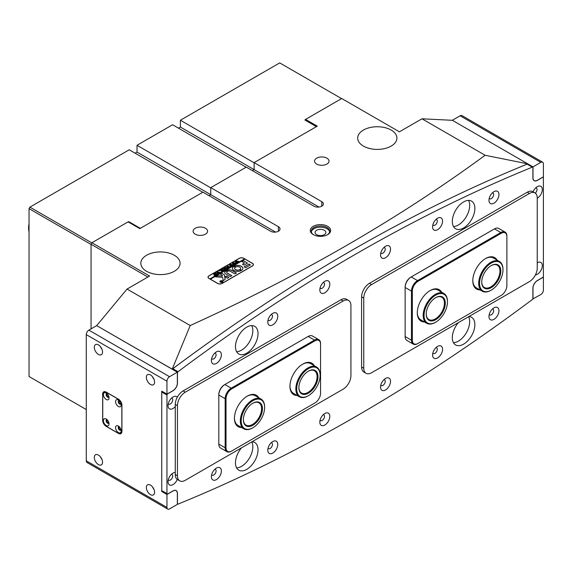 <?xml version="1.0" encoding="UTF-8"?>
<svg xmlns="http://www.w3.org/2000/svg" width="572" height="572" viewBox="0 0 572 572"><rect width="100%" height="100%" fill="white"/><g stroke="black" fill="none" stroke-linecap="round" stroke-linejoin="round"><path stroke-width="0.86" d="M313.277 234.627L313.277 234.627A10.182 5.877 180 0 1 313.277 226.312A10.182 5.877 180 0 1 327.677 226.312A10.182 5.877 180 0 1 327.677 234.627A10.182 5.877 180 0 1 313.277 234.627M327.313 234.827A9.202 5.312 0 0 0 329.679 231.274A9.202 5.312 0 0 0 326.984 227.513A9.202 5.312 0 0 0 316.959 226.362A9.202 5.312 0 0 0 311.282 231.274A9.202 5.312 0 0 0 313.642 234.827M324.295 230.273A5.398 3.117 0 0 0 318.411 229.594A5.398 3.117 0 0 0 315.079 232.475A5.398 3.117 0 0 0 316.659 234.677A5.398 3.117 0 0 0 322.544 235.349A5.398 3.117 0 0 0 325.876 232.475A5.398 3.117 0 0 0 324.295 230.273M329.622 231.875A9.202 5.312 0 0 0 326.984 228.721A9.202 5.312 0 0 0 317.446 227.456A9.202 5.312 0 0 0 311.34 231.875M153.346 273.838L149.571 272.708M174.324 255.262A19.627 11.333 0 0 0 152.931 252.803A19.627 11.333 0 0 0 140.819 263.27A19.627 11.333 0 0 0 146.568 271.285A19.627 11.333 0 0 0 167.953 273.738A19.627 11.333 0 0 0 180.073 263.27A19.627 11.333 0 0 0 174.324 255.262M370.198 148.641L366.416 147.512M391.169 130.066A19.627 11.333 0 0 0 369.784 127.606A19.627 11.333 0 0 0 357.664 138.074A19.627 11.333 0 0 0 363.413 146.089A19.627 11.333 0 0 0 384.806 148.541A19.627 11.333 0 0 0 396.918 138.074A19.627 11.333 0 0 0 391.169 130.066M326.898 158.158A7.236 4.176 0 0 0 319.012 157.25A7.236 4.176 0 0 0 314.543 161.111A7.236 4.176 0 0 0 316.659 164.064A7.236 4.176 0 0 0 324.553 164.972A7.236 4.176 0 0 0 329.014 161.111A7.236 4.176 0 0 0 326.898 158.158M205.462 228.264A7.236 4.176 0 0 0 197.576 227.363A7.236 4.176 0 0 0 193.107 231.224A7.236 4.176 0 0 0 195.224 234.177A7.236 4.176 0 0 0 203.117 235.085A7.236 4.176 0 0 0 207.579 231.224A7.236 4.176 0 0 0 205.462 228.264M458.394 341.148A15.944 9.209 120 0 0 468.611 316.716A15.944 9.209 -60 0 1 469.669 321.614A15.944 9.209 -60 0 1 453.46 342.685A15.944 9.209 120 0 0 458.394 341.148M241.548 466.344A15.944 9.209 120 0 0 251.766 441.913A15.944 9.209 120 0 1 252.824 446.811A15.944 9.209 120 0 1 236.608 467.882A15.944 9.209 120 0 0 241.548 466.344M458.394 224.96A15.944 9.209 120 0 0 468.532 200.393A15.944 9.209 -60 0 1 469.669 205.434A15.944 9.209 -60 0 1 453.46 226.498A15.944 9.209 120 0 0 458.394 224.96M241.548 350.157A15.944 9.209 120 0 0 251.687 325.59A15.944 9.209 120 0 1 252.824 330.63A15.944 9.209 120 0 1 236.608 351.694A15.944 9.209 120 0 0 241.548 350.157M533.647 180.237L534.262 180.595A6.135 3.539 -60 0 0 537.33 180.294L543.4 176.784L543.4 163.864A3.682 2.124 120 0 0 542.635 162.183A3.682 2.124 120 0 0 540.797 162.362L460.131 115.794L452.323 120.299L421.964 118.797L485.127 155.262C441.82 187.051 395.609 217.131 346.503 245.495C297.161 273.959 245.066 300.636 190.211 325.525L172.193 369.14A1729.628 998.605 -60 0 1 201.101 347.955M540.797 162.362L532.99 166.874L452.323 120.299L527.784 163.864L527.784 164.328M527.784 163.864L527.749 163.864A1729.628 998.605 -60 0 0 498.841 176.054M172.193 369.14L96.689 325.618L127.048 289.06L149.599 276.04L91.92 242.742L128.092 221.857L139.797 228.621L202.946 192.163L270.606 231.224A5.52 3.189 180 0 0 276.619 231.91A5.52 3.189 180 0 0 280.03 228.972A5.52 3.189 180 0 0 278.414 226.712L210.753 187.652L210.753 194.666L209.016 195.667L210.753 194.666L275.582 232.096M318.954 207.057L254.125 169.627L254.125 162.612L321.779 201.673A5.52 3.189 0 0 1 323.394 203.932A5.52 3.189 0 0 1 319.991 206.871A5.52 3.189 0 0 1 313.971 206.185L246.317 167.124L210.753 187.652M180.394 127.055L254.125 169.627L252.388 170.628L254.125 169.627L254.125 162.813L180.394 120.249L180.394 127.055L178.485 128.157M421.964 118.797L399.413 131.817L341.727 98.513L305.562 119.398L317.267 126.155L254.125 162.612M222.115 283.455L252.474 265.93A3.189 1.845 0 0 0 253.41 264.622A3.189 1.845 0 0 0 252.474 263.32L243.801 258.315A3.189 1.845 0 0 0 239.289 258.315L208.93 275.84A3.189 1.845 0 0 0 208.001 277.141A3.189 1.845 0 0 0 208.93 278.45L217.603 283.455A3.189 1.845 0 0 0 222.115 283.455M190.211 325.525L127.048 289.06M147.869 277.041L91.055 244.244L91.055 328.879L91.055 244.444L29.036 208.637L29.901 207.135L129.215 149.792L202.774 192.263M91.055 244.244L91.92 242.742M485.127 155.262L527.749 163.864M305.562 120.399L305.562 119.398M222.458 282.203A1.409 0.815 0 0 0 222.83 281.653A1.409 0.815 0 0 0 222.83 281.603M220.427 282.125A1.409 0.815 0 0 0 221.965 282.303A1.409 0.815 0 0 0 222.83 281.553A1.409 0.815 0 0 0 222.422 280.974A1.409 0.815 0 0 0 220.885 280.802A1.409 0.815 0 0 0 220.013 281.553A1.409 0.815 0 0 0 220.427 282.125M222.508 280.923A1.53 0.887 0 0 0 220.835 280.73A1.53 0.887 0 0 0 219.891 281.553A1.53 0.887 0 0 0 220.342 282.175A1.53 0.887 0 0 0 222.007 282.368A1.53 0.887 0 0 0 222.958 281.553A1.53 0.887 0 0 0 222.508 280.923M222.951 281.603A1.53 0.887 0 0 0 222.508 281.024A1.53 0.887 0 0 0 222.458 281.002M220.384 281.002A1.53 0.887 0 0 0 219.891 281.603M215.451 276.834L222.63 277.37L223.166 280.595L225.161 279.443L224.474 274.917L221.7 273.194L220.098 274.038L222.236 275.311L222.436 276.069L217.46 275.718L215.451 276.834M233.955 270.506A5.212 3.01 0 0 0 241.077 270.642L239.532 269.727A3.003 1.737 180 0 1 235.521 269.605A3.003 1.737 180 0 1 234.634 268.382A3.003 1.737 180 0 1 235.306 267.288L233.719 266.395A5.212 3.01 0 0 0 232.432 268.382A5.212 3.01 0 0 0 233.955 270.506M241.084 270.52L239.532 269.834A3.003 1.737 180 0 1 235.521 269.705A3.003 1.737 180 0 1 234.634 268.483A3.003 1.737 180 0 1 234.642 268.432M223.867 270.227L223.516 270.577L222.594 269.705L222.501 268.726L223.695 268.533L225.718 269.305L224.846 269.805L223.845 268.89L222.572 268.783L222.722 269.612L224.11 270.27M222.594 269.705L222.544 268.797M222.572 268.783L222.722 269.712L223.867 270.327M221.664 271.314L221.679 270.57L219.183 270.678L220.127 270.127L221.843 270.341L220.513 269.905L221.378 269.405L223.459 270.606L222.594 271.107L221.879 270.363L222.258 271.3L221.5 271.736L221.671 270.942M220.184 270.163L221.843 270.341M221.378 269.405L223.03 270.67M222.601 271.135L222.508 270.728M221.857 270.599L221.922 271.328M219.927 272.136L220.334 272.408L218.633 273.395L218.161 273.159L219.269 272.93L216.981 271.943L217.853 271.443L219.555 272.758L219.927 272.215M217.839 271.514L219.555 272.758M219.805 272.615L219.862 272.172M217.396 272.915L217.853 273.566L217.424 274.124L215.379 274.088L215.308 272.873L217.396 272.915L217.853 273.666M214.9 273.452L215.365 272.944M244.93 259.166L244.58 258.866L209.888 278.9L209.016 278.5M244.58 258.866L243.715 258.365A3.067 1.773 0 0 0 239.375 258.365L209.016 275.89A3.067 1.773 0 0 0 208.122 277.141A3.067 1.773 0 0 0 209.016 278.392M214.107 275.354L214.593 274.467L213.313 274.06L214.178 273.559L216.259 274.767L214.107 275.354L214.593 274.467M214.178 273.559L215.887 274.832M226.848 267.46L227.313 268.111L226.884 268.668L224.832 268.625L224.767 267.417L226.848 267.46L227.313 268.211M224.353 267.989L224.817 267.489M227.77 267.589L229.043 267.288L228.142 266.767L227.742 267.338L227.077 266.952L228.056 266.716L226.755 266.302L227.62 265.801L229.708 267.002L227.77 267.646M227.134 267.017L227.799 267.303M231.067 266.152L230.452 266.502L229.293 264.8L231.052 265.215L230.302 264.221L233.347 264.9L232.575 265.344L230.673 264.571L232.411 265.437L231.61 265.901L229.758 265.122L231.067 266.216M233.984 264.464L233.369 264.822L232.218 263.113L233.969 263.535L233.226 262.534L236.265 263.213L235.5 263.656L233.59 262.884L235.335 263.756L234.527 264.221L232.682 263.435L233.984 264.529M236.901 262.777L236.293 263.134L235.135 261.433L236.894 261.847L236.143 260.846L239.182 261.526L238.417 261.969L236.515 261.204L238.252 262.069L237.444 262.534L235.6 261.747L236.901 262.848M210.317 279.25L245.016 259.116L252.388 263.37A3.067 1.773 0 0 1 253.289 264.622L253.289 265.129M210.317 279.15L217.696 283.405A3.067 1.773 0 0 0 222.029 283.405L252.388 265.873A3.067 1.773 0 0 0 253.289 264.622M244.165 266.817L245.731 267.717L250.4 264.872L248.984 264.035L244.151 266.931M244.408 263.07L242.521 264.285L244.08 265.065L247.469 263.07L243.386 260.682L241.827 261.461L244.408 263.07L242.507 264.271M227.77 271.278A1.838 1.065 180 0 1 230.359 271.285L234.849 273.881L236.408 273.101L231.917 270.384A3.561 2.052 0 0 0 226.569 270.599L227.77 271.278M239.983 269.469L241.563 270.363A5.212 3.01 0 0 0 242.857 268.382A5.212 3.01 0 0 0 239.797 265.637A5.212 3.01 0 0 0 234.205 266.116L235.757 267.031A3.003 1.737 180 0 1 238.939 266.817A3.003 1.737 180 0 1 240.648 268.382A3.003 1.737 180 0 1 239.983 269.469L239.975 269.576M228.864 277.456L226.641 276.054L225.039 276.891L227.513 278.235L228.864 277.434L226.641 276.154L225.068 276.941M227.32 273.037A1.838 1.065 180 0 1 226.784 272.286A1.838 1.065 180 0 1 227.306 271.543L226.126 270.849A3.561 2.052 0 0 0 224.717 272.486A3.561 2.052 0 0 0 225.761 273.938L230.459 276.533L231.81 275.632L227.32 273.137A1.838 1.065 180 0 1 226.784 272.386A1.838 1.065 180 0 1 226.784 272.336M220.771 281.617L221.679 281.467L220.935 281.231L221.443 280.938L222.658 281.638L221.393 282.025L220.771 281.617M244.58 258.966L209.888 278.9M231.832 275.74L227.32 273.137M227.32 271.536L226.126 270.949A3.561 2.052 0 0 0 224.717 272.537M235.314 267.288L233.719 266.495A5.212 3.01 0 0 0 232.432 268.432M240.648 268.432A3.003 1.737 180 0 1 240.648 268.483A3.003 1.737 180 0 1 239.983 269.569M242.857 268.432A5.212 3.01 0 0 0 239.754 265.73A5.212 3.01 0 0 0 234.205 266.216L234.205 266.116M236.408 272.98L231.917 270.484A3.561 2.052 0 0 0 226.569 270.699L226.562 270.699M247.426 263.013L243.386 260.782L241.806 261.568M215.415 276.812L217.46 275.818L222.436 276.069M225.161 279.415L224.303 274.796L221.7 273.294L220.127 274.088M250.393 264.922L248.984 264.135L244.165 266.917M220.013 281.603A1.409 0.815 0 0 0 220.013 281.653A1.409 0.815 0 0 0 220.384 282.203M220.549 281.553L221.521 281.638M222.236 281.882L221.679 281.467M221.178 281.195L222.436 281.681M222.122 281.946L221.578 281.896L221.679 281.524L221.578 281.996L221.679 281.624L222.122 281.989M213.599 273.995L214.064 273.731M214.107 275.454L214.2 274.753M214.378 274.646L214.436 275.246L214.378 274.746L214.436 275.246L215.565 275.132L214.672 274.517L214.436 275.146L215.565 275.032M214.9 273.502L215.308 272.973L217.396 273.016M215.401 273.023L215.687 273.967L217.367 274.16L217.603 273.681L217.06 273.123L216.052 272.794L215.151 273.33M216.695 274.303L217.603 273.681M215.687 273.967L216.695 274.202M215.401 272.923L215.687 273.866M218.447 273.302L218.969 273.101M217.274 271.879L217.739 271.607M221.671 271.042L221.679 270.57M219.405 270.642L220.091 270.249M220.785 269.848L221.264 269.569M221.857 270.699L221.857 271.342L221.857 270.699M221.443 271.807L221.664 271.414M222.108 269.248L223.695 268.533M223.695 268.633L225.053 269.255M225.053 269.355L225.582 269.419M222.572 268.883L222.722 269.712L222.572 268.883M224.353 268.039L224.767 267.517L226.848 267.56M224.853 267.567L225.139 268.504L226.819 268.697L227.063 268.218L226.512 267.66L225.504 267.331L224.603 267.868M226.147 268.847L227.063 268.218M225.139 268.504L226.147 268.747M224.853 267.467L225.139 268.404M227.77 267.689L228.578 267.553M227.034 266.237L227.513 265.966M229.272 267.067L227.506 266.023M229.379 264.857L231.052 265.215M230.302 264.321L232.947 264.929M231.374 265.308L230.673 264.571M230.709 266.209L229.758 265.122M232.296 263.17L233.969 263.535M233.226 262.634L235.864 263.249M234.291 263.62L233.59 262.884M233.626 264.521L232.682 263.435M235.214 261.483L236.894 261.847M236.143 260.946L238.789 261.561M237.216 261.933L236.515 261.204M236.543 262.834L235.6 261.747M317.81 374.753A13.492 7.793 -60 0 1 310.146 392.006A13.492 7.793 -60 0 1 299.034 389.568A13.492 7.793 -60 0 1 298.884 387.666A13.492 7.793 -60 0 1 308.422 371.142A13.492 7.793 -60 0 1 317.81 374.753M298.884 387.416A12.877 7.436 120 0 0 299.027 388.981A12.877 7.436 120 0 0 301.551 393.064A12.877 7.436 120 0 0 312.219 388.774A12.877 7.436 120 0 0 316.945 374.839A12.877 7.436 120 0 0 314.428 370.756A12.877 7.436 120 0 0 308.201 371.271M319.941 373.073A16.559 9.56 120 0 0 306.306 370.084A16.559 9.56 120 0 0 296.904 391.248A16.559 9.56 120 0 0 308.422 395.681A16.559 9.56 120 0 0 320.134 375.396A16.559 9.56 120 0 0 319.941 373.073M308.208 395.803A17.174 9.917 -60 0 1 307.986 395.931A17.174 9.917 -60 0 1 299.399 396.782A17.174 9.917 -60 0 1 296.046 391.334A17.174 9.917 -60 0 1 302.345 372.751A17.174 9.917 -60 0 1 316.573 367.038A17.174 9.917 -60 0 1 319.934 372.486A17.174 9.917 -60 0 1 320.134 374.896A17.174 9.917 -60 0 1 320.127 375.153M445.245 304.354A13.492 7.793 -60 0 1 435.242 319.941A13.492 7.793 -60 0 1 426.212 314.157A13.492 7.793 -60 0 1 426.269 312.934A13.492 7.793 -60 0 1 435.757 297.626A13.492 7.793 -60 0 1 445.245 304.354M426.219 313.899A12.877 7.436 120 0 0 428.886 319.548A12.877 7.436 120 0 0 438.352 316.566A12.877 7.436 120 0 0 444.38 304.297A12.877 7.436 120 0 0 441.763 297.24A12.877 7.436 120 0 0 435.535 297.755M447.397 303.375A16.559 9.56 120 0 0 447.468 301.887A16.559 9.56 120 0 0 436.386 294.78A16.559 9.56 120 0 0 424.117 313.914A16.559 9.56 120 0 0 435.757 322.165A16.559 9.56 120 0 0 447.397 303.375M435.542 322.286A17.174 9.917 -60 0 1 435.321 322.415A17.174 9.917 -60 0 1 426.733 323.266A17.174 9.917 -60 0 1 423.251 313.856A17.174 9.917 -60 0 1 431.288 297.497A17.174 9.917 -60 0 1 443.908 293.522A17.174 9.917 -60 0 1 447.468 301.387A17.174 9.917 -60 0 1 447.461 301.637M262.355 410.331A13.492 7.793 -60 0 1 252.231 425.597A13.492 7.793 -60 0 1 243.365 419.719A13.492 7.793 -60 0 1 243.465 418.089A13.492 7.793 -60 0 1 252.91 403.196A13.492 7.793 -60 0 1 262.355 410.331M243.372 419.462A12.877 7.436 120 0 0 246.031 425.118A12.877 7.436 120 0 0 255.348 422.279A12.877 7.436 120 0 0 261.49 410.253A12.877 7.436 120 0 0 258.916 402.802A12.877 7.436 120 0 0 252.688 403.324M264.5 409.445A16.559 9.56 120 0 0 264.622 407.45A16.559 9.56 120 0 0 253.746 400.243A16.559 9.56 120 0 0 241.32 418.976A16.559 9.56 120 0 0 252.91 427.734A16.559 9.56 120 0 0 264.5 409.445M252.695 427.856A17.174 9.917 -60 0 1 252.474 427.985A17.174 9.917 -60 0 1 243.887 428.836A17.174 9.917 -60 0 1 240.454 418.904A17.174 9.917 -60 0 1 248.641 402.867A17.174 9.917 -60 0 1 261.061 399.084A17.174 9.917 -60 0 1 264.622 406.949A17.174 9.917 -60 0 1 264.614 407.2M500.8 271.55A13.492 7.793 -60 0 1 491.069 287.723A13.492 7.793 -60 0 1 481.731 282.103A13.492 7.793 -60 0 1 481.738 281.638A13.492 7.793 -60 0 1 491.269 265.58A13.492 7.793 -60 0 1 500.8 271.55M481.731 281.846A12.877 7.436 120 0 0 484.398 287.502A12.877 7.436 120 0 0 494.144 284.234A12.877 7.436 120 0 0 499.935 271.528A12.877 7.436 120 0 0 497.275 265.186A12.877 7.436 120 0 0 491.048 265.708M502.967 270.399A16.559 9.56 120 0 0 502.981 269.834A16.559 9.56 120 0 0 491.512 262.934A16.559 9.56 120 0 0 479.572 282.79A16.559 9.56 120 0 0 491.269 290.118A16.559 9.56 120 0 0 502.967 270.399M491.055 290.24A17.174 9.917 -60 0 1 490.833 290.369A17.174 9.917 -60 0 1 482.246 291.219A17.174 9.917 -60 0 1 478.7 282.768A17.174 9.917 -60 0 1 486.422 265.83A17.174 9.917 -60 0 1 499.42 261.468A17.174 9.917 -60 0 1 502.981 269.333A17.174 9.917 -60 0 1 502.974 269.584M235.471 346.653A15.944 9.209 -60 0 1 242.435 330.609A15.944 9.209 -60 0 1 254.726 326.333A15.944 9.209 -60 0 1 258.029 333.633A15.944 9.209 -60 0 1 251.065 349.685A15.944 9.209 -60 0 1 238.774 353.954A15.944 9.209 -60 0 1 235.471 346.653M252.009 441.777A15.944 9.209 -60 0 1 254.726 442.521A15.944 9.209 -60 0 1 258.029 449.821A15.944 9.209 -60 0 1 251.065 465.865A15.944 9.209 -60 0 1 238.774 470.141A15.944 9.209 -60 0 1 235.471 462.841A15.944 9.209 -60 0 1 241.491 447.847M474.874 208.437A15.944 9.209 120 0 0 471.571 201.137A15.944 9.209 120 0 0 459.287 205.405A15.944 9.209 120 0 0 452.323 221.457A15.944 9.209 120 0 0 455.627 228.757A15.944 9.209 120 0 0 467.917 224.481A15.944 9.209 120 0 0 474.874 208.437M458.344 322.651A15.944 9.209 120 0 0 452.323 337.644A15.944 9.209 120 0 0 455.627 344.945A15.944 9.209 120 0 0 467.917 340.669A15.944 9.209 120 0 0 474.874 324.617A15.944 9.209 120 0 0 471.571 317.317A15.944 9.209 120 0 0 468.861 316.573M537.244 198.219A7.05 4.075 120 0 0 542.313 189.532A7.05 4.075 120 0 0 537.33 186.651A7.05 4.075 120 0 0 533.083 191.834M535.299 193.143A3.31 1.909 120 0 0 537.022 189.532A3.31 1.909 120 0 0 536.336 188.016A3.31 1.909 120 0 0 535.749 187.859M177.27 397.275A7.05 4.075 120 0 0 173.023 396.982A7.05 4.075 120 0 0 168.032 405.619A7.05 4.075 120 0 0 175.275 406.578M168.29 403.646A3.31 1.909 120 0 0 168.719 404.082A3.31 1.909 120 0 0 171.271 403.196A3.31 1.909 120 0 0 172.715 399.864A3.31 1.909 120 0 0 172.029 398.348A3.31 1.909 120 0 0 171.443 398.191M498.948 194.537A7.05 4.075 120 0 0 493.958 191.663A7.05 4.075 120 0 0 488.974 200.3A7.05 4.075 120 0 0 493.958 203.182A7.05 4.075 120 0 0 498.948 194.537M489.224 198.327A3.31 1.909 120 0 0 489.653 198.763A3.31 1.909 120 0 0 492.206 197.876A3.31 1.909 120 0 0 493.657 194.537A3.31 1.909 120 0 0 492.971 193.021A3.31 1.909 120 0 0 492.378 192.871M221.378 354.79A7.05 4.075 120 0 0 216.395 351.909A7.05 4.075 120 0 0 211.404 360.553A7.05 4.075 120 0 0 216.395 363.427A7.05 4.075 120 0 0 221.378 354.79M211.661 358.58A3.31 1.909 120 0 0 212.09 359.009A3.31 1.909 120 0 0 214.643 358.122A3.31 1.909 120 0 0 216.087 354.79A3.31 1.909 120 0 0 215.401 353.274A3.31 1.909 120 0 0 214.815 353.117M442.564 221.078A7.05 4.075 120 0 0 437.58 218.204A7.05 4.075 120 0 0 432.589 226.841A7.05 4.075 120 0 0 437.58 229.722A7.05 4.075 120 0 0 442.564 221.078M432.847 224.867A3.31 1.909 120 0 0 433.276 225.304A3.31 1.909 120 0 0 435.828 224.417A3.31 1.909 120 0 0 437.273 221.078A3.31 1.909 120 0 0 436.586 219.562A3.31 1.909 120 0 0 436 219.412M390.519 249.127A7.05 4.075 120 0 0 385.535 246.246A7.05 4.075 120 0 0 380.544 254.883A7.05 4.075 120 0 0 385.535 257.765A7.05 4.075 120 0 0 390.519 249.127M380.802 252.91A3.31 1.909 120 0 0 381.231 253.346A3.31 1.909 120 0 0 383.783 252.459A3.31 1.909 120 0 0 385.228 249.127A3.31 1.909 120 0 0 384.541 247.612A3.31 1.909 120 0 0 383.955 247.454M329.801 284.184A7.05 4.075 120 0 0 324.817 281.302A7.05 4.075 120 0 0 319.827 289.94A7.05 4.075 120 0 0 324.817 292.821A7.05 4.075 120 0 0 329.801 284.184M320.084 287.966A3.31 1.909 120 0 0 320.513 288.402A3.31 1.909 120 0 0 323.066 287.516A3.31 1.909 120 0 0 324.51 284.184A3.31 1.909 120 0 0 323.823 282.661A3.31 1.909 120 0 0 323.237 282.511M277.763 316.23A7.05 4.075 120 0 0 272.772 313.349A7.05 4.075 120 0 0 267.782 321.993A7.05 4.075 120 0 0 272.772 324.867A7.05 4.075 120 0 0 277.763 316.23M268.039 320.02A3.31 1.909 120 0 0 268.468 320.449A3.31 1.909 120 0 0 271.021 319.562A3.31 1.909 120 0 0 272.465 316.23A3.31 1.909 120 0 0 271.786 314.714A3.31 1.909 120 0 0 271.192 314.557M535.399 274.953A7.05 4.075 120 0 0 542.313 265.651A7.05 4.075 120 0 0 537.33 262.77A7.05 4.075 120 0 0 537.244 262.827M175.275 472.422A7.05 4.075 120 0 0 173.023 473.101A7.05 4.075 120 0 0 168.032 481.746A7.05 4.075 120 0 0 171.664 485.185A7.05 4.075 120 0 0 177.27 479.422M168.29 479.772A3.31 1.909 120 0 0 168.719 480.201A3.31 1.909 120 0 0 171.271 479.315A3.31 1.909 120 0 0 172.715 475.983A3.31 1.909 120 0 0 172.029 474.467A3.31 1.909 120 0 0 171.443 474.31M498.948 310.725A7.05 4.075 120 0 0 493.958 307.843A7.05 4.075 120 0 0 488.974 316.48A7.05 4.075 120 0 0 493.958 319.362A7.05 4.075 120 0 0 498.948 310.725M489.224 314.514A3.31 1.909 120 0 0 489.653 314.943A3.31 1.909 120 0 0 492.206 314.057A3.31 1.909 120 0 0 493.657 310.725A3.31 1.909 120 0 0 492.971 309.209A3.31 1.909 120 0 0 492.378 309.052M221.378 470.978A7.05 4.075 120 0 0 216.395 468.096A7.05 4.075 120 0 0 211.404 476.733A7.05 4.075 120 0 0 216.395 479.615A7.05 4.075 120 0 0 221.378 470.978M211.661 474.76A3.31 1.909 120 0 0 212.09 475.196A3.31 1.909 120 0 0 214.643 474.31A3.31 1.909 120 0 0 216.087 470.978A3.31 1.909 120 0 0 215.401 469.462A3.31 1.909 120 0 0 214.815 469.305M442.564 349.285A7.05 4.075 120 0 0 437.58 346.403A7.05 4.075 120 0 0 432.589 355.04A7.05 4.075 120 0 0 437.58 357.922A7.05 4.075 120 0 0 442.564 349.285M432.847 353.074A3.31 1.909 120 0 0 433.276 353.503A3.31 1.909 120 0 0 435.828 352.617A3.31 1.909 120 0 0 437.273 349.285A3.31 1.909 120 0 0 436.586 347.769A3.31 1.909 120 0 0 436 347.612M390.519 381.338A7.05 4.075 120 0 0 385.535 378.457A7.05 4.075 120 0 0 380.544 387.094A7.05 4.075 120 0 0 385.535 389.975A7.05 4.075 120 0 0 390.519 381.338M380.802 385.12A3.31 1.909 120 0 0 381.231 385.557A3.31 1.909 120 0 0 383.783 384.67A3.31 1.909 120 0 0 385.228 381.338A3.31 1.909 120 0 0 384.541 379.815A3.31 1.909 120 0 0 383.955 379.665M329.801 416.387A7.05 4.075 120 0 0 324.817 413.513A7.05 4.075 120 0 0 319.827 422.15A7.05 4.075 120 0 0 324.817 425.032A7.05 4.075 120 0 0 329.801 416.387M320.084 420.177A3.31 1.909 120 0 0 320.513 420.613A3.31 1.909 120 0 0 323.066 419.726A3.31 1.909 120 0 0 324.51 416.387A3.31 1.909 120 0 0 323.823 414.872A3.31 1.909 120 0 0 323.237 414.721M277.763 444.437A7.05 4.075 120 0 0 272.772 441.555A7.05 4.075 120 0 0 267.782 450.193A7.05 4.075 120 0 0 272.772 453.074A7.05 4.075 120 0 0 277.763 444.437M268.039 448.219A3.31 1.909 120 0 0 268.468 448.655A3.31 1.909 120 0 0 271.021 447.769A3.31 1.909 120 0 0 272.465 444.437A3.31 1.909 120 0 0 271.786 442.921A3.31 1.909 120 0 0 271.192 442.764M177.449 493.436L177.449 503.66A0.98 0.565 120 0 0 177.649 504.111A0.98 0.565 120 0 0 178.035 504.111A1717.359 991.519 120 0 0 532.31 299.571A0.98 0.565 120 0 0 532.904 298.441L532.904 288.216A6.256 3.611 -60 0 1 537.33 280.552L542.706 277.449A0.98 0.565 120 0 0 543.4 276.247L543.4 177.692A0.98 0.565 120 0 0 543.2 177.241A0.98 0.565 120 0 0 542.706 177.284L537.33 180.394A6.256 3.611 -60 0 1 534.198 180.702A6.256 3.611 -60 0 1 532.904 177.842L532.904 167.61A0.98 0.565 120 0 0 532.704 167.167A0.98 0.565 120 0 0 532.31 167.16A1717.359 991.519 120 0 0 178.035 371.7A0.98 0.565 120 0 0 177.449 372.837L177.449 383.061A6.256 3.611 -60 0 1 173.023 390.726L167.646 393.829A0.98 0.565 120 0 0 166.952 395.03L166.952 493.586A0.98 0.565 120 0 0 167.153 494.036A0.98 0.565 120 0 0 167.646 493.986L173.023 490.883A6.256 3.611 -60 0 1 176.147 490.569A6.256 3.611 -60 0 1 177.449 493.436L177.356 493.386M167.153 494.036L161.947 491.033A0.98 0.565 -60 0 1 161.747 490.583L166.952 493.586M166.952 395.03L161.747 392.027L161.747 490.583M161.747 392.027A0.98 0.565 -60 0 1 161.99 391.269M172.365 369.312A0.98 0.565 -60 0 1 172.837 368.697L178.035 371.7M532.31 167.16L527.105 164.157A1717.359 991.519 120 0 0 172.837 368.697M527.105 164.157A0.98 0.565 -60 0 1 527.498 164.157L532.704 167.167M119.462 426.905A1.53 0.887 -120 0 0 119.341 426.955A1.53 0.887 -120 0 0 119.112 428.185A1.53 0.887 -120 0 0 120.113 429.536A1.53 0.887 -120 0 0 120.878 429.608A1.53 0.887 -120 0 0 120.978 429.536M107.314 419.898A1.53 0.887 -120 0 0 107.2 419.941A1.53 0.887 -120 0 0 106.964 421.171A1.53 0.887 -120 0 0 107.965 422.522A1.53 0.887 -120 0 0 108.73 422.601A1.53 0.887 -120 0 0 108.837 422.522M119.462 400.865A1.53 0.887 -120 0 0 119.341 400.915A1.53 0.887 -120 0 0 119.112 402.145A1.53 0.887 -120 0 0 120.113 403.496A1.53 0.887 -120 0 0 120.878 403.567A1.53 0.887 -120 0 0 120.978 403.496M107.314 393.851A1.53 0.887 -120 0 0 107.2 393.901A1.53 0.887 -120 0 0 106.964 395.13A1.53 0.887 -120 0 0 107.965 396.482A1.53 0.887 -120 0 0 108.73 396.56A1.53 0.887 -120 0 0 108.837 396.482M150.472 485.12A5.827 3.368 -120 0 0 147.555 484.834A5.827 3.368 -120 0 0 146.661 489.503A5.827 3.368 -120 0 0 150.472 494.637A5.827 3.368 -120 0 0 153.382 494.923A5.827 3.368 -120 0 0 154.276 490.254A5.827 3.368 -120 0 0 150.472 485.12M152.552 486.979A5.827 3.368 -120 0 0 154.025 489.525M98.427 455.076A5.827 3.368 -120 0 0 95.51 454.79A5.827 3.368 -120 0 0 94.616 459.459A5.827 3.368 -120 0 0 98.427 464.593A5.827 3.368 -120 0 0 101.337 464.879A5.827 3.368 -120 0 0 102.231 460.21A5.827 3.368 -120 0 0 98.427 455.076M100.508 456.935A5.827 3.368 -120 0 0 101.98 459.48M150.472 374.946A5.827 3.368 -120 0 0 147.555 374.66A5.827 3.368 -120 0 0 146.661 379.329A5.827 3.368 -120 0 0 150.472 384.463A5.827 3.368 -120 0 0 153.382 384.749A5.827 3.368 -120 0 0 154.276 380.08A5.827 3.368 -120 0 0 150.472 374.946M152.552 376.805A5.827 3.368 -120 0 0 154.025 379.35M98.427 344.902A5.827 3.368 -120 0 0 95.51 344.616A5.827 3.368 -120 0 0 94.616 349.285A5.827 3.368 -120 0 0 98.427 354.418A5.827 3.368 -120 0 0 101.337 354.704A5.827 3.368 -120 0 0 102.231 350.035A5.827 3.368 -120 0 0 98.427 344.902M100.508 346.754A5.827 3.368 -120 0 0 101.98 349.306M177.356 504.404L177.356 493.486A6.135 3.539 -60 0 0 176.09 490.676A6.135 3.539 -60 0 0 173.023 490.983L166.952 494.487L166.952 507.407A3.682 2.124 120 0 0 167.71 509.094A3.682 2.124 120 0 0 169.555 508.908L177.356 504.404M86.279 334.634A3.682 2.124 -60 0 1 88.882 330.13L169.555 376.698L177.356 372.193L177.356 383.111A6.135 3.539 -60 0 1 173.023 390.626L166.952 394.129L166.952 381.209L86.279 334.634L86.279 460.832L166.952 507.407M169.555 376.698A3.682 2.124 120 0 0 166.952 381.209M88.882 330.13L96.689 325.618L177.356 372.193M167.71 509.094L87.044 462.519A3.682 2.124 -60 0 1 86.279 460.832M106.142 392.077A4.905 2.831 -120 0 0 103.689 391.834A4.905 2.831 -120 0 0 102.674 394.079L102.674 420.32A4.905 2.831 -120 0 0 106.142 426.333L118.461 433.44A4.905 2.831 -120 0 0 120.914 433.683A4.905 2.831 -120 0 0 121.929 431.438L121.929 405.198A4.905 2.831 -120 0 0 118.461 399.184L106.142 392.077M166.952 394.129L161.747 391.126L161.747 491.484L166.952 494.487M161.747 491.484L162.241 491.198M532.99 166.874L532.99 177.785A6.135 3.539 -60 0 0 534.262 180.595M532.904 288.116L532.99 288.166A6.135 3.539 -60 0 1 537.33 280.652L543.4 277.148L543.4 290.068A3.682 2.124 120 0 1 540.797 294.573L532.782 298.963M532.99 288.166L532.99 299.077M460.131 115.794A3.682 2.124 -60 0 1 461.969 115.608L542.635 162.183M297.14 395.481A18.154 10.482 -60 0 1 289.947 386.314A18.154 10.482 -60 0 1 302.781 364.085A18.154 10.482 -60 0 1 314.314 365.73M289.954 385.907A17.174 9.917 120 0 0 293.5 393.379L299.399 396.782M241.627 427.527A18.154 10.482 -60 0 1 234.434 418.368A18.154 10.482 -60 0 1 247.268 396.131A18.154 10.482 -60 0 1 258.801 397.783M234.441 417.96A17.174 9.917 120 0 0 237.988 425.425L243.887 428.836M226.019 398.684L225.153 398.684L218.819 395.03L218.819 394.53A7.972 4.605 -60 0 1 224.46 384.763L224.889 384.513A8.587 4.955 120 0 0 218.819 395.03L218.819 444.108A8.587 4.955 120 0 0 220.599 448.04L226.934 451.694A8.587 4.955 -60 0 1 225.153 447.762L225.153 398.684A8.587 4.955 -60 0 1 231.224 388.166L314.493 340.097A8.587 4.955 -60 0 1 318.79 339.668A8.587 4.955 -60 0 1 320.563 343.6L320.563 344.101A7.972 4.605 120 0 0 314.929 340.848L231.66 388.917A7.972 4.605 120 0 0 226.019 398.684L226.019 447.762A7.972 4.605 120 0 0 231.66 451.022L314.929 402.945A7.972 4.605 120 0 0 320.563 393.178L320.563 344.101M318.79 339.668L312.455 336.014A8.587 4.955 120 0 0 308.165 336.436L224.889 384.513L231.224 388.166L231.66 388.917M231.224 451.272L231.66 451.022L231.224 451.272A8.587 4.955 -60 0 1 226.934 451.694M314.5 403.188A8.587 4.955 -60 0 1 314.493 403.196L314.929 402.945M261.061 399.084L255.162 395.681A17.174 9.917 120 0 0 246.918 396.339M316.573 367.038L310.675 363.635A17.174 9.917 120 0 0 302.431 364.292M424.474 321.964A18.154 10.482 -60 0 1 417.281 312.798A18.154 10.482 -60 0 1 430.115 290.569A18.154 10.482 -60 0 1 441.648 292.213M443.908 293.522L438.009 290.118A17.174 9.917 120 0 0 429.765 290.776M479.987 289.911A18.154 10.482 -60 0 1 472.794 280.752A18.154 10.482 -60 0 1 485.628 258.515A18.154 10.482 -60 0 1 497.161 260.167M499.42 261.468L493.522 258.065A17.174 9.917 120 0 0 485.278 258.723M412.333 291.119L411.468 291.119L405.14 287.459L405.14 286.958A7.972 4.605 -60 0 1 410.775 277.198L411.211 276.941A8.587 4.955 120 0 0 405.14 287.459L405.14 336.536A8.587 4.955 120 0 0 406.914 340.469L413.249 344.122A8.587 4.955 -60 0 1 411.468 340.197L411.468 291.119A8.587 4.955 -60 0 1 417.539 280.602L500.807 232.525A8.587 4.955 -60 0 1 505.105 232.096A8.587 4.955 -60 0 1 506.885 236.029L506.885 236.529A7.972 4.605 120 0 0 501.244 233.276L417.975 281.352A7.972 4.605 120 0 0 412.333 291.119L412.333 340.197A7.972 4.605 120 0 0 417.975 343.45L501.244 295.374A7.972 4.605 120 0 0 506.885 285.607L506.885 236.529M417.975 343.45L417.539 343.7A8.587 4.955 -60 0 1 413.249 344.122M500.822 295.617A8.587 4.955 -60 0 1 500.807 295.624L501.244 295.374L500.807 295.624M505.105 232.096L498.77 228.442A8.587 4.955 120 0 0 494.48 228.871L410.775 277.198L411.211 276.941L417.539 280.602L417.975 281.352M472.801 280.344A17.174 9.917 120 0 0 476.347 287.809L482.246 291.219M417.288 312.391A17.174 9.917 120 0 0 420.835 319.862L426.733 323.266M537.244 197.969A11.04 6.371 120 0 0 534.956 192.914A11.04 6.371 120 0 0 529.436 193.465L371.571 284.606A11.04 6.371 120 0 0 363.763 298.126L363.763 368.239A11.04 6.371 120 0 0 366.051 373.294A11.04 6.371 120 0 0 371.571 372.744L529.436 281.603A11.04 6.371 120 0 0 537.244 268.082L537.244 197.969M534.956 192.914L532.789 191.663A11.04 6.371 120 0 0 527.27 192.213L369.398 283.354A11.04 6.371 120 0 0 361.597 296.875L361.597 366.988A11.04 6.371 120 0 0 363.878 372.043L366.051 373.294M406.506 281.917A3.682 2.124 -60 0 1 407.714 280.008M350.922 375.654A11.04 6.371 -60 0 1 343.121 389.174L185.249 480.316A11.04 6.371 -60 0 1 179.73 480.859A11.04 6.371 -60 0 1 177.449 475.811L177.449 405.698A11.04 6.371 -60 0 1 185.249 392.178L343.121 301.029A11.04 6.371 -60 0 1 348.641 300.486A11.04 6.371 -60 0 1 350.922 305.541L350.922 375.654M179.73 480.859L177.563 479.608A11.04 6.371 -60 0 1 175.275 474.553L175.275 404.447A11.04 6.371 -60 0 1 183.083 390.926L340.948 299.778A11.04 6.371 -60 0 1 346.468 299.235L348.641 300.486M220.191 389.482A3.682 2.124 -60 0 1 221.4 387.573M118.375 399.985A3.99 2.302 -120 0 0 115.558 401.615A3.99 2.302 -120 0 0 118.375 406.499A3.99 2.302 -120 0 0 121.192 404.869A3.99 2.302 -120 0 0 118.375 399.985L118.375 399.985M119.162 400.572A2.088 1.201 -120 0 0 118.676 400.665A2.088 1.201 -120 0 0 118.361 402.331A2.088 1.201 -120 0 0 119.72 404.168A2.088 1.201 -120 0 0 120.763 404.275A2.088 1.201 -120 0 0 121.085 403.903M120.942 404.125A2.088 1.201 60 0 1 120.113 403.946A2.088 1.201 60 0 1 118.804 402.288A2.088 1.201 60 0 1 118.89 400.579M106.235 392.978A3.99 2.302 -120 0 0 103.41 394.601A3.99 2.302 -120 0 0 106.235 399.485A3.99 2.302 -120 0 0 109.052 397.862A3.99 2.302 -120 0 0 106.235 392.978L106.235 392.978M107.014 393.557A2.088 1.201 -120 0 0 106.535 393.65A2.088 1.201 -120 0 0 106.213 395.323A2.088 1.201 -120 0 0 107.579 397.161A2.088 1.201 -120 0 0 108.616 397.261A2.088 1.201 -120 0 0 108.937 396.889M108.794 397.118A2.088 1.201 60 0 1 107.965 396.932A2.088 1.201 60 0 1 106.664 395.273A2.088 1.201 60 0 1 106.749 393.572M106.235 419.019A3.99 2.302 -120 0 0 103.41 420.649A3.99 2.302 -120 0 0 106.235 425.525A3.99 2.302 -120 0 0 109.052 423.902A3.99 2.302 -120 0 0 106.235 419.019L106.235 419.019M107.014 419.598A2.088 1.201 -120 0 0 106.535 419.691A2.088 1.201 -120 0 0 106.213 421.364A2.088 1.201 -120 0 0 107.579 423.201A2.088 1.201 -120 0 0 108.616 423.301A2.088 1.201 -120 0 0 108.937 422.93M108.794 423.158A2.088 1.201 60 0 1 107.965 422.973A2.088 1.201 60 0 1 106.664 421.314A2.088 1.201 60 0 1 106.749 419.612M118.375 426.033A3.99 2.302 -120 0 0 115.558 427.656A3.99 2.302 -120 0 0 118.375 432.539A3.99 2.302 -120 0 0 121.192 430.909A3.99 2.302 -120 0 0 118.375 426.033L118.375 426.033M119.162 426.612A2.088 1.201 -120 0 0 118.676 426.705A2.088 1.201 -120 0 0 118.361 428.371A2.088 1.201 -120 0 0 119.72 430.208A2.088 1.201 -120 0 0 120.763 430.316A2.088 1.201 -120 0 0 121.085 429.944M120.942 430.173A2.088 1.201 60 0 1 120.113 429.987A2.088 1.201 60 0 1 118.804 428.328A2.088 1.201 60 0 1 118.89 426.619M118.375 433.29A4.905 2.831 -120 0 0 120.828 433.533A4.905 2.831 -120 0 0 121.843 431.288L121.843 405.248A4.905 2.831 -120 0 0 118.375 399.235L106.235 392.228A4.905 2.831 -120 0 0 103.775 391.984A4.905 2.831 -120 0 0 102.76 394.23L102.76 420.27A4.905 2.831 -120 0 0 106.235 426.283L118.375 433.29M29.901 207.135L91.835 242.893M128.264 221.957L128.786 221.657L140.319 228.314M135.114 153.196L137.023 152.095L210.753 194.666L210.753 187.852L137.023 145.288L172.587 124.753L246.146 167.224M137.023 152.095L137.023 145.288M180.394 120.249L279.708 62.906L341.555 98.613M86.279 409.552L29.036 376.505L29.036 208.637M316.402 126.655L304.869 119.998L305.562 119.598M128.521 222.108L128.786 221.657M28.6 227.963A16.559 9.56 -60 0 1 28.6 227.713A16.559 9.56 -60 0 1 29.036 223.824M29.036 224.253A17.174 9.917 120 0 0 28.6 228.221A17.174 9.917 120 0 0 29.036 231.681M321.779 201.673L321.779 206.185M278.414 231.224L278.414 226.712M314.929 340.848L314.493 340.097L308.165 336.436M226.019 447.762L225.153 447.762L218.819 444.108M412.333 340.197L411.468 340.197L405.14 336.536M501.244 233.276L500.807 232.525L494.48 228.871M527.27 192.213L529.436 193.465M361.597 366.988L363.763 368.239M361.597 296.875L363.763 298.126M369.398 283.354L371.571 284.606M343.121 301.029L340.948 299.778M185.249 392.178L183.083 390.926M177.449 405.698L175.275 404.447M177.449 475.811L175.275 474.553M208.122 277.141L208.122 277.649M320.134 375.396L320.134 374.896M308.422 395.681L307.986 395.931M447.468 301.887L447.468 301.387M435.757 322.165L435.321 322.415M264.622 407.45L264.622 406.949M252.91 427.734L252.474 427.985M502.981 269.834L502.981 269.333M491.269 290.118L490.833 290.369M175.475 490.326L176.09 490.676M224.46 384.763L224.889 384.513M120.828 433.533L121.478 433.161M103.775 391.984L104.426 391.613M28.6 227.713L28.6 228.221"/></g></svg>
